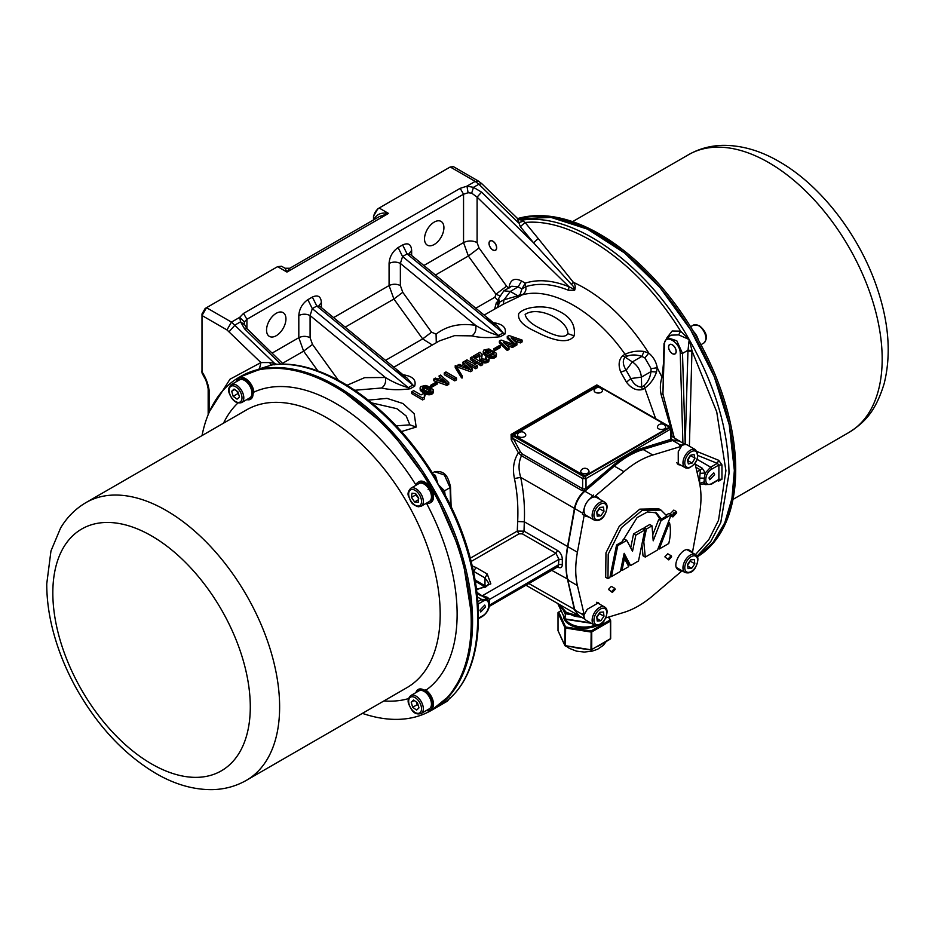 <?xml version="1.0" encoding="UTF-8"?>
<svg xmlns="http://www.w3.org/2000/svg" width="935" height="935" viewBox="0 0 935 935"><rect width="100%" height="100%" fill="white"/><g stroke="black" fill="none" stroke-linecap="round" stroke-linejoin="round"><path stroke-width="1.4" d="M489.099 243.427A5.283 3.05 60 0 1 492.839 241.265A5.283 3.05 60 0 1 496.567 247.74A5.283 3.05 60 0 1 492.839 249.89A5.283 3.05 60 0 1 489.099 243.427M698.34 339.943A11.968 6.907 -120 0 0 698.036 338.961L697.849 339.078M697.814 339.101L697.942 338.68A11.968 6.907 -120 0 0 695.687 334.216L695.511 333.947A11.968 6.907 -120 0 0 693.384 331.376M672.358 344.91A5.283 3.05 60 0 1 676.098 351.385A5.283 3.05 60 0 1 672.358 353.535L672.358 353.535A5.283 3.05 60 0 1 668.63 347.072A5.283 3.05 60 0 1 672.358 344.91M697.417 556.769A192.294 111.02 -120 0 0 724.952 402.202A192.294 111.02 -120 0 0 599.744 234.147A192.294 111.02 -120 0 0 517.709 218.58M598.4 234.93A192.294 111.02 -120 0 0 518.189 218.848L551.031 217.411L587.449 229.122L624.685 253.069L659.946 287.477L690.579 329.739L714.27 376.688L729.242 424.77L734.361 470.434L731.941 498.53L724.777 522.817L713.113 542.44L697.381 556.711A192.294 111.02 -120 0 0 723.222 401.746A192.294 111.02 -120 0 0 598.4 234.93M202.03 435.593A192.294 111.02 60 0 1 239.115 377.319A192.294 111.02 60 0 1 335.256 386.845A192.294 111.02 60 0 1 460.873 556.302A192.294 111.02 60 0 1 431.397 710.378A192.294 111.02 60 0 1 362.394 713.37M240.318 376.63L240.459 376.548A192.294 111.02 60 0 1 336.612 386.061A192.294 111.02 60 0 1 462.229 555.519A192.294 111.02 60 0 1 432.753 709.595L438.118 706.509C490.817 679.137 490.817 572.688 438.118 484.47L435.394 475.354L433.022 474.033M239.348 378.114A11.968 6.907 60 0 1 239.512 378.02A11.968 6.907 60 0 1 242.258 377.483L242.469 377.506A11.968 6.907 60 0 1 245.975 378.909L246.197 379.049A11.968 6.907 60 0 1 249.598 382.205L249.797 382.438A11.968 6.907 60 0 1 252.403 386.716L252.532 387.008A11.968 6.907 60 0 1 253.315 389.17A11.968 6.907 60 0 1 253.841 391.566L253.876 391.847A11.968 6.907 60 0 1 253.899 392.116L250.58 399.268A11.968 6.907 60 0 1 247.822 399.794L247.623 399.128M239.15 379.937L238.437 378.64A11.968 6.907 60 0 1 238.612 378.535A11.968 6.907 60 0 1 241.359 378.009L241.569 378.032A11.968 6.907 60 0 1 245.075 379.423L245.297 379.575A11.968 6.907 60 0 1 248.698 382.719L248.885 382.964A11.968 6.907 60 0 1 251.503 387.242L251.632 387.534A11.968 6.907 60 0 1 252.415 389.685A11.968 6.907 60 0 1 252.941 392.092L252.976 392.373A11.968 6.907 60 0 1 252.719 396.311L252.66 396.522A11.968 6.907 60 0 1 250.896 399.058L250.744 399.163A11.968 6.907 60 0 1 250.58 399.268M236.719 381.468L236.532 381.281A11.968 6.907 60 0 1 238.285 378.745L238.448 378.652M238.717 394.465L236.941 391.192A4.804 2.77 -120 0 1 236.929 391.157L236.941 391.192A4.804 2.77 -120 0 0 238.647 394.243M239.407 379.914L231.284 384.612A10.367 5.984 60 0 1 243.252 394.278A10.367 5.984 60 0 1 241.651 402.576L249.774 397.889A10.367 5.984 -120 0 0 249.972 397.761A10.367 5.984 -120 0 0 250.054 397.702A10.367 5.984 -120 0 0 251.608 395.435A10.367 5.984 -120 0 0 251.644 395.318A10.367 5.984 -120 0 0 251.842 391.823A10.367 5.984 -120 0 0 251.831 391.671A10.367 5.984 -120 0 0 251.375 389.579A10.367 5.984 -120 0 0 250.65 387.616A10.367 5.984 -120 0 0 250.58 387.464A10.367 5.984 -120 0 0 248.254 383.677A10.367 5.984 -120 0 0 248.149 383.549A10.367 5.984 -120 0 0 245.134 380.767A10.367 5.984 -120 0 0 245.005 380.685A10.367 5.984 -120 0 0 241.908 379.47A10.367 5.984 -120 0 0 241.791 379.458A10.367 5.984 -120 0 0 239.407 379.914A10.367 5.984 -120 0 0 239.208 380.042L239.15 379.926M429.235 503.217L428.826 503.392A11.968 6.907 60 0 1 427.353 503.451A11.968 6.907 60 0 1 426.313 503.252M417.548 484.365L416.823 483.383A11.968 6.907 60 0 1 418.132 482.179L419.032 481.665A11.968 6.907 60 0 1 420.131 481.233L420.318 481.186A11.968 6.907 60 0 1 421.79 481.128A11.968 6.907 60 0 1 423.613 481.583L423.835 481.665A11.968 6.907 60 0 1 427.365 484.003L427.587 484.201A11.968 6.907 60 0 1 430.661 488.012L430.825 488.28A11.968 6.907 60 0 1 432.847 492.815L432.928 493.107A11.968 6.907 60 0 1 433.466 497.467L433.454 497.712A11.968 6.907 60 0 1 432.426 501.031L432.309 501.195A11.968 6.907 60 0 1 431 502.387L430.1 502.913A11.968 6.907 60 0 1 429.013 503.346L428.417 502.048M419.873 483.185A10.367 5.984 -120 0 0 418.927 483.57L410.804 488.257A10.367 5.984 60 0 1 413.188 487.789A10.367 5.984 60 0 1 422.094 496.064A10.367 5.984 60 0 1 421.182 506.221L429.305 501.534A10.367 5.984 -120 0 0 430.474 500.447A10.367 5.984 -120 0 0 430.532 500.354A10.367 5.984 -120 0 0 431.432 497.397A10.367 5.984 -120 0 0 431.444 497.256A10.367 5.984 -120 0 0 430.942 493.388A10.367 5.984 -120 0 0 430.895 493.224A10.367 5.984 -120 0 0 429.095 489.215A10.367 5.984 -120 0 0 429.013 489.063A10.367 5.984 -120 0 0 426.267 485.697A10.367 5.984 -120 0 0 426.15 485.592A10.367 5.984 -120 0 0 423.017 483.535A10.367 5.984 -120 0 0 422.889 483.488A10.367 5.984 -120 0 0 421.311 483.103A10.367 5.984 -120 0 0 419.979 483.173A10.367 5.984 -120 0 0 419.873 483.185L419.406 481.712A11.968 6.907 60 0 1 420.89 481.654A11.968 6.907 60 0 1 422.702 482.098L422.924 482.191A11.968 6.907 60 0 1 426.465 484.517L426.687 484.716A11.968 6.907 60 0 1 429.761 488.526L429.925 488.795A11.968 6.907 60 0 1 431.935 493.329L432.017 493.622A11.968 6.907 60 0 1 432.566 497.981L432.554 498.238A11.968 6.907 60 0 1 431.514 501.557L431.409 501.721A11.968 6.907 60 0 1 430.1 502.913M416.461 494.814A4.804 2.77 -120 0 0 417.536 497.069A4.804 2.77 -120 0 0 418.681 498.402M418.027 689.562L425.986 690.182A11.968 6.907 60 0 1 429.118 693.139L429.317 693.384A11.968 6.907 60 0 1 431.923 697.662L432.052 697.954A11.968 6.907 60 0 1 432.847 700.105A11.968 6.907 60 0 1 433.361 702.512L433.396 702.793A11.968 6.907 60 0 1 433.15 706.731L433.08 706.942A11.968 6.907 60 0 1 431.327 709.478L431.175 709.583A11.968 6.907 60 0 1 431 709.688L430.1 710.214A11.968 6.907 60 0 1 427.353 710.74L427.155 710.074M425.495 689.855L425.46 690.544M416.239 692.414L416.052 692.227A11.968 6.907 60 0 1 417.816 689.691L417.968 689.598M430.1 698.41A10.367 5.984 -120 0 0 427.774 694.623A10.367 5.984 -120 0 0 427.669 694.495A10.367 5.984 -120 0 0 424.654 691.713A10.367 5.984 -120 0 0 424.537 691.631A10.367 5.984 -120 0 0 421.428 690.416A10.367 5.984 -120 0 0 421.311 690.404A10.367 5.984 -120 0 0 418.927 690.86L410.804 695.558A10.367 5.984 60 0 1 422.772 705.212A10.367 5.984 60 0 1 421.182 713.522L429.305 708.823A10.367 5.984 -120 0 0 429.492 708.707A10.367 5.984 -120 0 0 429.586 708.648A10.367 5.984 -120 0 0 431.128 706.381A10.367 5.984 -120 0 0 431.164 706.264A10.367 5.984 -120 0 0 431.362 702.758A10.367 5.984 -120 0 0 431.351 702.606A10.367 5.984 -120 0 0 430.895 700.525A10.367 5.984 -120 0 0 430.17 698.562A10.367 5.984 -120 0 0 430.1 698.41L431.152 698.468A11.968 6.907 60 0 1 431.935 700.631A11.968 6.907 60 0 1 432.461 703.038L432.496 703.307A11.968 6.907 60 0 1 432.25 707.257L432.18 707.468A11.968 6.907 60 0 1 430.427 710.004L430.264 710.109A11.968 6.907 60 0 1 430.1 710.214M427.575 710.612L427.143 710.717A11.968 6.907 60 0 1 426.313 710.553M418.167 705.177A4.804 2.77 -120 0 1 416.461 702.138L416.449 702.091A4.804 2.77 -120 0 0 416.461 702.138L417.209 704.663L412.697 707.269L416.589 710.109L418.974 707.9L417.477 702.851L413.597 700.011L411.201 702.22L412.697 707.269M418.237 705.411L417.209 704.663M414.228 700.467L411.201 702.22M421.311 690.404L421.089 688.978A11.968 6.907 60 0 1 424.595 690.369L424.829 690.521A11.968 6.907 60 0 1 428.218 693.665L428.417 693.91A11.968 6.907 60 0 1 431.023 698.188M418.67 690.871L417.968 689.586A11.968 6.907 60 0 1 418.132 689.481A11.968 6.907 60 0 1 420.89 688.943M418.646 691.023L417.816 689.691M430.264 710.109L429.492 708.707M429.586 708.648L430.427 710.004M432.18 707.468L431.128 706.381M431.164 706.264L432.25 707.257M432.496 703.307L431.362 702.758M431.351 702.606L432.461 703.038M431.152 698.468L430.17 698.562M428.417 693.91L427.774 694.623M427.669 694.495L428.218 693.665M424.829 690.521L424.654 691.713M424.537 691.631L424.595 690.369M421.089 688.978L421.428 690.416M428.44 693.536L427.692 694.518M424.829 690.24L424.607 691.678M418.716 498.121L418.202 502.317L414.579 501.955L411.47 497.397L411.984 493.201L415.608 493.575L418.716 498.121M418.529 499.676L414.579 501.955M418.646 498.694L415.981 494.79L411.47 497.397M428.826 503.392L428.324 502.095M431.409 501.721L430.474 500.447M430.532 500.354L431.514 501.557M432.554 498.238L431.432 497.397M431.444 497.256L432.566 497.981M432.017 493.622L430.942 493.388M430.895 493.224L431.935 493.329M429.925 488.795L429.095 489.215M429.013 489.063L429.761 488.526M426.687 484.716L426.267 485.697M426.15 485.592L426.465 484.517M422.924 482.191L423.017 483.535M422.889 483.488L422.702 482.098M419.406 481.712L419.885 482.939M418.132 482.179A11.968 6.907 60 0 1 419.231 481.747M417.442 484.423L416.87 483.442M415.946 485.288A11.968 6.907 60 0 1 416.718 483.535M429.983 488.397L428.101 489.718M426.687 484.388L426.196 485.627M422.947 482.39L422.982 483.524M234.066 389.065L237.957 391.905L239.453 396.954L237.069 399.163L233.177 396.323L231.681 391.274L234.066 389.065M237.689 393.717L233.177 396.323M234.708 389.533L231.681 391.274M241.791 379.458L241.359 378.009M239.115 380.089L238.285 378.745M248.055 399.666L247.611 399.771A11.968 6.907 60 0 1 246.793 399.607M250.744 399.163L249.972 397.761M250.054 397.702L250.896 399.058M252.66 396.522L251.608 395.435M251.644 395.318L252.719 396.311M252.976 392.373L251.842 391.823M251.831 391.671L252.941 392.092M251.632 387.534L250.65 387.616M250.58 387.464L251.503 387.242M248.885 382.964L248.254 383.677M248.149 383.549L248.698 382.719M245.297 379.575L245.134 380.767M245.005 380.685L245.075 379.423M241.569 378.032L241.908 379.47M248.92 382.59L248.172 383.572M245.297 379.294L245.075 380.732M604.326 642.263A23.539 13.593 180 0 1 602.082 644.016A23.539 13.593 180 0 1 599.358 645.547A23.539 13.593 180 0 1 597.22 646.459M583.463 648.668A23.539 13.593 180 0 1 581.079 648.551A23.539 13.593 180 0 1 575.644 647.721A23.539 13.593 180 0 1 573.143 647.043L575.644 647.721M587.811 473.122A4.149 2.396 180 0 1 582.797 473.496A4.149 2.396 180 0 1 580.88 470.796A4.43 4.43 0 0 1 588.886 470.796A4.149 2.396 180 0 1 587.811 473.122M524.57 436.68A4.149 2.396 180 0 1 519.556 437.054A4.149 2.396 180 0 1 517.639 434.343A4.43 4.43 0 0 1 525.634 434.343A4.149 2.396 180 0 1 524.57 436.68M657.574 427.786A4.149 2.396 180 0 1 657.55 426.453A4.43 4.43 0 0 1 665.545 426.453A4.149 2.396 180 0 1 662.693 429.399A4.149 2.396 180 0 1 657.574 427.786M594.192 390.994A4.149 2.396 180 0 1 594.298 390.012A4.43 4.43 0 0 1 602.304 390.012A4.149 2.396 180 0 1 602.409 390.292A4.149 2.396 180 0 1 598.903 393.016A4.149 2.396 180 0 1 594.192 390.994M673.738 512.824L672.931 514.203M676.157 513.186L673.27 516.237L672.768 515.15L675.666 512.1L676.157 513.186M668.759 559.89L664.867 556.839L667.765 553.789L671.143 555.741L671.646 556.839L668.759 559.89L668.256 558.791L671.143 555.741M612.331 592.463L608.451 589.412L611.338 586.362L614.727 588.314L615.218 589.412L612.331 592.463L611.841 591.364L614.727 588.314M669.951 514.04L673.808 510.101L676.063 511.398L676.718 512.859L672.873 516.926L672.207 515.466L676.063 511.398M604.653 502.13L596.53 497.443A10.367 5.984 120 0 0 588.769 499.98A10.367 5.984 120 0 0 586.958 502.153A10.367 5.984 120 0 0 584.55 507.167A10.367 5.984 120 0 0 586.151 515.407L594.274 520.094A10.367 5.984 -60 0 1 595.092 506.852A10.367 5.984 -60 0 1 604.653 502.13C607.96 504.023 607.855 508.511 604.349 515.582C601.965 519.661 598.599 521.169 594.274 520.094M596.799 512.251A4.804 2.77 120 0 0 597.886 511.013A4.804 2.77 120 0 0 598.996 508.733M584.048 614.576A10.367 5.984 120 0 0 584.609 618.561A10.367 5.984 120 0 0 586.151 620.291L594.274 624.989A10.367 5.984 -60 0 1 595.092 611.735A10.367 5.984 -60 0 1 604.653 607.025C607.96 608.907 607.855 613.395 604.349 620.478C601.965 624.545 598.599 626.053 594.274 624.989M596.799 617.135A4.804 2.77 120 0 0 597.886 615.896A4.804 2.77 120 0 0 598.996 613.617M676.449 567.463A10.367 5.984 120 0 0 676.987 567.849L685.11 572.547A10.367 5.984 -60 0 1 685.928 559.294A10.367 5.984 -60 0 1 695.488 554.572L708.812 539.659L718.512 520.304L725.911 470.702L716.736 411.903L692.134 351.186L687.95 351.128L688.031 350.228L691.97 350.415L689.387 446.17M687.634 564.693A4.804 2.77 120 0 0 688.721 563.454A4.804 2.77 120 0 0 689.82 561.175M687.576 459.868A4.804 2.77 120 0 0 689.025 458.08A4.804 2.77 120 0 0 689.925 455.929M688.23 467.991A10.367 5.984 -60 0 1 685.11 467.652A10.367 5.984 -60 0 1 683.999 457.986A10.367 5.984 -60 0 1 692.379 449.349A10.367 5.984 -60 0 1 695.488 449.688L687.365 445.002A10.367 5.984 120 0 0 684.315 444.651A10.367 5.984 120 0 0 684.256 444.663A10.367 5.984 120 0 0 681.147 446.194M676.543 462.661A10.367 5.984 120 0 0 676.987 462.965L685.11 467.652L688.779 468.084C697.44 463.257 699.672 457.133 695.488 449.688M672.358 344.793A5.423 3.132 -120 0 0 669.647 344.524A5.423 3.132 -120 0 0 668.817 348.872A5.423 3.132 -120 0 0 672.358 353.652A5.423 3.132 -120 0 0 675.07 353.921A5.423 3.132 -120 0 0 675.9 349.573A5.423 3.132 -120 0 0 672.358 344.793M492.839 241.148A5.423 3.132 -120 0 0 490.127 240.879A5.423 3.132 -120 0 0 489.285 245.227A5.423 3.132 -120 0 0 492.839 250.007A5.423 3.132 -120 0 0 495.55 250.276A5.423 3.132 -120 0 0 496.38 245.928A5.423 3.132 -120 0 0 492.839 241.148M434.214 244.502A13.721 7.924 120 0 0 443.178 232.406A13.721 7.924 120 0 0 441.075 221.42A13.721 7.924 120 0 0 434.214 222.098A13.721 7.924 120 0 0 425.25 234.182A13.721 7.924 120 0 0 427.353 245.18A13.721 7.924 120 0 0 434.214 244.502M276.246 335.712A13.721 7.924 120 0 0 285.21 323.615A13.721 7.924 120 0 0 283.106 312.617A13.721 7.924 120 0 0 276.246 313.295A13.721 7.924 120 0 0 267.281 325.392A13.721 7.924 120 0 0 269.385 336.39A13.721 7.924 120 0 0 276.246 335.712M708.975 477.925L713.791 472.841L714.62 474.664L709.805 479.748L708.975 477.925M479.912 610.169L480.742 611.993L485.557 606.908L484.727 605.085L479.912 610.169M368.355 400.122L386.996 398.38L402.892 403.499L414.182 413.738L416.192 427.061L401.36 431.584M371.826 402.927L396.872 408.677L406.164 415.97L409.869 424.841L396.136 425.857M518.808 313.435C525.949 305.687 546.753 305.091 556.664 310.233C569.941 315.831 575.773 324.363 574.16 335.864C567.031 346.394 546.215 337.138 536.304 331.843C523.027 325.906 517.195 319.77 518.808 313.435M525.143 314.44C538.081 305.172 568.562 320.483 567.837 333.631C564.097 340.13 549.523 333.199 542.51 329.564C532.027 324.725 526.241 319.688 525.143 314.44M201.995 313.95L205.151 308.48L206.506 307.697L201.995 315.516L201.995 313.95L201.995 371.838C205.712 377.436 208.084 383.537 209.101 390.152L209.101 412.44M204.204 377.167L201.867 372.142L202.089 370.225M201.995 370.167L201.995 368.074M201.995 367.619L201.995 366.754M201.995 365.877L201.995 365.001M201.995 363.236L201.995 361.483M201.995 359.741L201.995 334.496M201.995 371.838L204.099 376.957C205.747 379.283 207.102 383.245 208.166 388.843L209.101 390.152M204.157 377.062L202.135 373.275M468.084 192.75L466.974 186.147L473.472 187.351L471.684 193.148L468.084 192.75L463.55 194.211L460.172 188.344L466.974 186.147L475.202 181.39L450.238 166.979L377.798 208.809L373.509 216.23L373.509 217.797L374.982 218.638L375.017 217.797C377.647 213.764 382.146 212.303 388.516 213.425L286.963 272.062L289.803 268.263L285.058 268.263L286.963 272.062L277.601 266.65L206.506 307.697L231.471 322.108L239.711 317.351L240.564 321.815L244.199 324.48L244.362 321.909L246.91 319.291L246.91 328.594M277.601 266.65L281.587 266.253L285.058 268.263M377.798 208.809L379.154 208.026C375.73 210.387 373.848 213.648 373.509 217.797L373.509 219.935M450.238 166.979L453.428 166.664L478.393 181.074L475.202 181.39L478.884 184.23L481.864 183.739L478.393 181.074M443.821 492.628L444.534 490.817L438.118 484.47L434.611 476.593C392.057 405.813 323.089 357.684 272.377 364.79L259.474 368.846L260.912 362.57L269.736 362.546L274.645 363.446L274.493 364.814M518.855 219.094L518.995 219.012C521.929 218.369 522.922 218.743 521.975 220.146L517.651 219.409L517.102 218.089L519.299 219.152L518.142 219.351M678.681 334.894L671.201 335.151L667.099 337.523L676.811 340.808L682.503 353.418L688.031 350.228L689.177 339.51L678.681 334.894L680.587 331.165L689.177 339.51C646.658 264.137 573.587 211.976 521.975 220.146L525.061 222.483L520.339 226.714L517.651 219.409M432.391 473.028L434.658 471.719L444.37 475.003L450.062 487.626L444.534 490.817L443.646 492.289M671.272 436.026L680.633 441.811L678.985 440.478L672.604 440.034L671.272 438.655L670.827 440.829L672.604 440.034L671.272 438.632L672.744 440.689M668.35 426.453L670.57 427.739L669.448 427.085L670.57 429.691L670.57 439.415L642.637 448.099C633.077 451.102 623.516 456.642 613.956 464.707L586.023 488.397L586.619 489.484L584.62 490.852L584.445 488.923L586.023 488.397L586.023 478.591L582.634 478.603L583.756 476.64L584.889 476.64L586.023 478.591L671.272 428.721L670.898 438.655M557.599 566.937L557.622 567.042C560.603 568.538 562.169 567.685 562.321 564.483L562.321 559.399L558.943 559.34L489.601 599.37L489.402 604.641M487.556 597.418L489.601 599.37L489.04 602.023L487.544 599.487L487.556 597.418L482.53 595.63L555.939 553.251L557.622 550.551L524.021 531.15L517.277 531.092L518.972 533.862L522.338 533.85L524.021 531.15L524.313 521.8L568.188 546.835M444.148 493.493L438.118 484.47C395.599 409.086 322.528 356.925 270.905 365.094L269.736 362.546M486.469 598.739L477.025 592.451M581.839 490.489L521.52 455.742C518.539 461.937 518.27 469.125 520.69 477.329L514.449 478.568C512.368 468.622 513.677 460.043 518.411 452.844L521.52 455.742L522.314 454.036L520.409 451.874L518.411 452.844L511.223 439.684L513.14 438.55L582.634 478.603L582.634 488.783L581.839 490.489L584.983 491.354M575.107 508.453L574.441 508.359C575.866 501.511 579.174 495.714 584.375 490.98L584.445 488.923M433.957 475.541L435.394 475.354M493.972 354.54L493.972 353.196L493.972 354.54L490.793 355.031L485.721 352.109L485.721 350.765L485.721 352.086M485.721 352.46L488.9 351.934L493.972 354.891M484.201 361.085L484.914 361.132L484.914 362.955L484.201 362.885L484.201 361.085L480.426 359.671L479.526 358.397L479.62 354.295L475.038 356.948L473.484 356.048L480.017 352.261L482.086 354.213L481.548 357.684L482.46 358.958L486.434 359.356L486.632 358.339L485.405 357.252L487.03 356.305L489.099 358.257L488.9 361.12L489.169 358.666M465.431 366.836L466.53 367.256M441.752 380.533L442.851 380.942M430.836 391.052L430.836 389.708L430.836 391.052L427.657 391.543L423.859 389.696L422.597 388.621L422.585 387.289L422.585 388.598M422.585 388.972L425.764 388.446L430.836 391.403M562.321 564.483L558.943 564.541L489.367 605.202M375.017 217.797L375.952 218.521M558.242 566.575L558.943 559.34L555.939 553.251L522.338 533.85M522.314 454.036L582.634 488.783L584.188 488.958M584.889 476.64L669.448 427.739M486.574 351.969L486.574 350.274L487.532 350.158L487.532 351.841M487.532 350.158L488.9 350.274L488.9 351.934M488.9 350.274L490.746 350.999L490.746 352.635M490.746 350.999L492.698 352.133L492.698 353.769M492.698 352.133L493.972 353.196M485.721 350.765L486.574 350.274M465.805 364.989L469.826 368.507L463.725 366.193L465.805 364.989L465.805 366.625M442.126 378.675L446.147 382.193L440.058 379.879L442.126 378.675L442.126 380.311M423.438 388.481L423.438 386.786L424.408 386.669L424.408 388.352M424.408 386.669L425.764 386.786L425.764 388.446M425.764 386.786L427.611 387.522L427.611 389.147M427.611 387.522L429.562 388.644L429.562 390.292M429.562 388.644L430.836 389.708M422.585 387.289L423.438 386.786M239.115 377.319L261.064 368.916L284.579 367.981L310.081 373.766L336.612 386.061L388.644 428.055L432.753 487.556L462.229 555.519L472.584 621.576L469.966 650.69L462.229 675.678L449.665 695.57L431.397 710.378M562.321 559.399C562.169 555.612 560.603 552.667 557.622 550.551M379.154 208.026L388.516 213.425L379.294 216.593L289.838 268.24M283.469 364.241L246.863 328.547L244.619 328.921L280.851 364.241M520.409 451.874L511.083 434.424L596.834 384.916L601.497 387.569M668.677 427.412A1.601 0.923 180 0 1 668.782 427.739A1.601 0.923 180 0 1 668.315 428.394L668.315 427.739A1.601 0.923 0 0 0 668.782 427.085A1.601 0.923 0 0 0 668.315 426.442L599.428 386.739A1.601 0.923 0 0 0 597.161 386.739L514.869 434.331A1.601 0.923 0 0 0 514.402 434.985A1.601 0.923 0 0 0 514.869 435.64L583.756 475.342A1.601 0.923 0 0 0 586.011 475.342L668.315 427.739M586.011 475.342L586.011 475.997A1.601 0.923 180 0 1 583.756 475.997L583.756 475.342M514.869 435.64L583.756 475.997M514.869 436.283A1.601 0.923 180 0 1 514.402 435.64A1.601 0.923 180 0 1 514.507 435.313M671.272 428.721L670.243 427.014L596.834 384.916M670.605 427.272L661.068 394.395C659.9 388.411 660.215 382.695 662.003 377.237L657.235 367.735L656.522 372.013C654.103 378.85 650.117 384.262 644.577 388.27L642.298 389.579L641.667 387.067L643.946 385.758C647.85 382.333 650.187 377.623 650.97 371.627L641.375 377.167L630.844 378.523L626.473 382.205L620.735 372.107L626.123 370.26L630.844 378.523C633.661 384.156 637.261 387.008 641.667 387.067L641.375 377.167C640.697 370.646 637.693 365.55 632.352 361.903L626.123 370.26C622.92 364.977 622.465 360.723 624.755 357.521L627.034 356.2C631.581 354.494 636.513 354.564 641.831 356.422L644.04 351.455L648.773 353.079C653.378 356.936 656.195 361.822 657.235 367.735L651.087 368.659L644.893 357.93L641.831 356.422L632.352 361.903L622.768 355.616L625.036 354.307C630.833 351.548 637.167 350.602 644.04 351.455M462.299 375.999L461.563 375.987L455.216 365.714L455.964 365.737L462.299 375.999L462.299 377.95L461.563 377.904L461.563 375.987M455.216 365.714L455.216 367.537L461.563 377.904M512.474 345.634L503.334 342.374L509.002 347.645L507.273 348.65L499.36 341.076L501.09 340.083L514.203 344.629L512.474 345.634L512.474 347.493L506.197 345.027M500.482 345.833L494.334 349.386L493.551 348.942L499.699 345.389L500.482 345.833L500.482 347.458L494.334 351.022L494.334 349.386M493.131 356.375L493.131 358.199L492.161 358.28L492.161 356.48L494.381 356.106L494.381 357.953L493.131 358.199M483.208 351.326L483.407 353.804L483.862 350.041L488.888 348.93L496.286 353.196L496.31 356.364L496.485 353.979M496.31 354.54L494.381 356.106M492.161 356.48L487.497 355.136L483.407 352.109M484.914 361.132L485.955 360.968L485.955 362.827L484.914 362.955M488.9 359.274L485.955 360.968M476.628 361.424L473.157 363.434L477.446 365.901L475.705 366.906L465.186 360.84L466.927 359.835L471.602 362.535L475.062 360.524L470.387 357.836L472.128 356.831L482.647 362.885L480.906 363.89L476.628 361.424L476.628 363.072L474.583 364.253M464.496 363.937L462.685 362.289L464.239 361.389L472.42 368.799L470.597 369.851L457.495 365.293L459.05 364.393L461.902 365.445L464.496 363.937M520.363 341.076L511.235 337.815L516.903 343.075L515.162 344.08L507.261 336.518L508.991 335.513L522.104 340.071L520.363 341.076L520.363 342.923L514.086 340.469M454.784 379.002L444.265 372.948L445.972 371.955L456.49 378.02L454.784 379.002L454.784 380.861L444.265 374.713L444.265 372.948M440.829 377.635L439.006 375.987L440.56 375.087L448.742 382.497L446.93 383.549L433.817 378.991L435.371 378.091L438.234 379.131L440.829 377.635M437.346 382.345L431.199 385.898L430.416 385.454L436.563 381.901L437.346 383.981L431.199 387.534L431.199 385.898M429.995 392.899L429.995 394.722L429.025 394.804L429.025 393.004L431.245 392.618L431.245 394.476L429.995 394.722M420.072 387.838L420.271 390.316L420.738 386.552L425.752 385.454L429.06 386.681L433.15 389.708L433.174 392.887L433.349 390.491M433.174 391.064L431.245 392.618M429.025 393.004L424.361 391.648L420.271 388.621M424.56 396.943L422.597 398.076L422.597 399.958L424.56 398.824L424.315 396.592M422.597 398.076L411.692 391.788L413.656 390.655L421.054 394.909L423.333 393.588L425.285 394.722L424.315 395.283M696.961 471.836L700.373 469.861L699.684 478.077L704.23 478.159L704.23 481.864L699.684 483.29L700.56 484.388L699.894 484.786M704.23 481.864L705.481 484.622L711.465 484.19L718.197 480.029M700.56 484.388L703.587 483.886L705.481 484.622M700.56 473.355L705.294 472.97L704.23 478.159M319.045 305.78L319.828 306.294L316.825 306.025L412.838 385.033L407.111 378.114L396.674 370.996M333.585 317.619L389.077 285.572L389.077 263.436C392.84 261.648 396.604 261.648 400.367 263.436L402.576 256.517L398.111 247.565L402.623 244.958C408.174 242.457 411.178 244.28 411.645 250.405L411.645 255.465M493.902 323.136L494.486 322.844C503.252 324.34 506.723 328.08 504.923 334.064L500.412 336.67L498.589 335.525C490.77 333.316 483.126 329.938 475.658 325.392C476.476 329.973 475.237 333.468 471.918 335.875L454.585 335.63L439.427 340.901M497.362 325.976L410.091 254.18L407.087 253.911L503.112 332.918L497.385 325.999L486.948 318.87M246.863 328.547L244.117 323.814M460.172 188.344L243.521 313.424L239.711 317.351L244.362 321.909M403.639 375.262L404.212 374.97C412.978 376.454 416.461 380.194 414.649 386.178L410.138 388.785L408.326 387.639C400.496 385.442 392.852 382.064 385.395 377.506C386.213 382.088 384.963 385.582 381.644 387.99L354.938 390.246M272.073 353.126L298.814 337.699L298.814 315.551C302.566 313.763 306.329 313.763 310.093 315.551L312.302 308.632L408.326 387.639L412.838 385.033L414.649 386.178M497.747 307.323L499.535 302.192L497.373 307.451M497.829 303.197L496.427 302.473L494.627 309.041M642.298 389.579C636.56 390.888 631.277 388.422 626.473 382.205M620.735 372.107C618.07 365.153 618.748 359.659 622.768 355.616M503.836 290.82L510.276 291.428L517.873 295.811L520.152 294.49L521.87 288.997L525.739 286.706C526.487 290.072 525.283 292.807 522.139 294.899L519.86 296.208L517.873 295.811L504.047 299.773L503.205 304.249L484.131 315.095M519.86 296.208L503.205 304.249M498.612 298.534L503.895 290.785L511.796 286.227L518.177 286.858L510.276 291.428L504.047 299.773L499.535 302.192L498.612 298.522L497.595 304.6M402.623 244.958L407.087 253.911L402.576 256.517L498.589 335.525L503.112 332.918L504.923 334.064M500.412 336.67C489.367 338.108 479.865 337.839 471.918 335.875M410.138 388.785C399.093 390.222 389.591 389.953 381.644 387.99M507.273 348.65L507.273 350.496L509.002 349.491L509.002 347.645M507.273 350.496L499.36 342.853L499.36 341.076M512.474 347.493L514.203 346.488L514.203 344.629M493.551 348.942L494.334 351.022M492.161 358.28L490.805 358.117L490.805 356.375M490.805 358.117L489.344 357.567L489.344 355.873M487.497 356.574L487.497 355.136M489.344 357.567L485.546 355.639L485.546 354.014M485.546 355.639L484.272 354.599L484.272 352.951M484.272 354.599L483.407 353.804M496.31 356.364L495.819 357.123L495.819 355.265M495.819 357.123L494.381 357.953M475.038 356.948L475.038 358.514M473.484 357.614L473.484 356.048M481.548 359.309L482.156 354.634M486.632 360.068L485.791 357.474M485.791 359.145L485.405 357.252M488.9 361.12L488.315 361.95L488.315 360.068M488.315 361.95L487.334 362.511L487.334 360.63M487.334 362.511L485.955 362.827M484.201 362.885L483.091 362.581L483.091 360.828M483.091 362.581L481.607 362.044L481.607 360.349M481.607 362.044L480.426 361.319L480.426 359.671M480.426 361.319L479.526 358.397M479.526 360.022L479.468 357.988M480.076 356.597L479.62 354.295M479.62 355.99L475.155 358.572M480.906 363.89L480.906 365.749L476.628 363.072M475.705 366.906L475.705 368.752L477.446 367.747L477.446 365.901M465.186 362.254L465.186 360.84M475.705 368.752L465.186 362.616M473.648 361.354L470.387 359.613L470.387 357.836M480.906 365.749L482.647 364.743L482.647 362.885M463.339 364.615L462.685 362.289M470.597 369.851L470.597 371.709L472.42 370.657L472.42 368.799M470.597 371.709L457.495 367.069L457.495 365.293M515.162 344.08L515.162 345.938L516.903 344.933L516.903 343.075M513.771 344.477L507.261 338.283L507.261 336.518M515.162 345.938L514.203 344.933M520.363 342.923L522.104 341.918L522.104 340.071M454.784 380.861L456.49 379.879L456.49 378.02M439.66 378.301L439.006 375.987M446.93 383.549L446.93 385.407L448.742 384.355L448.742 382.497M446.93 385.407L433.817 380.755L433.817 378.991M430.416 385.454L431.199 387.534M429.025 394.804L427.669 394.64L427.669 392.887M427.669 394.64L426.208 394.079L426.208 392.384M426.208 394.079L424.361 393.296L424.361 391.648M424.361 393.296L422.41 392.151L422.41 390.526M422.41 392.151L421.136 391.11L421.136 389.463M421.136 391.11L420.271 390.316M433.174 392.887L432.695 393.635L432.695 391.777M432.695 393.635L431.245 394.476M422.597 399.958L411.692 393.553L411.692 391.788M424.548 396.919L425.285 394.722M656.522 372.013L650.97 371.627L651.087 368.659M697.3 451.64L718.664 460.289L717.297 463.351L718.886 465.034L711.792 469.125L710.67 467.173L705.294 472.97L702.197 468.19L695.172 464.134M718.664 460.289L721.96 464.894L721.96 479.199L718.664 481.093L717.297 480.286L718.886 479.363L711.792 483.465C703.798 488.549 703.798 473.285 711.792 469.125M705.025 484.365L703.646 483.898M319.069 305.394L321.383 302.519L321.383 307.58M409.343 253.28L411.645 250.405M644.893 357.93L648.773 353.079C626.988 319.069 601.848 295.483 573.365 282.312C575.259 284.404 575.679 287.045 574.639 290.236L568.41 290.247L569.041 286.764L573.903 289.219C574.23 287.711 573.424 286.122 571.472 284.439L573.365 282.312L538.244 238.565L533.558 242.784L520.339 226.714M667.169 337.477L672.171 330.99L680.587 331.165C639.119 263.588 573.482 217.726 525.061 222.483L538.244 238.565M718.664 481.093L717.601 480.648M691.736 551.638L691.795 552.445M661.068 394.395L662.938 393.951L664.002 343.648L667.099 337.523M663.418 364.007L662.003 377.237L662.95 377.869M475.798 308.246L494.907 297.213L495.936 294.233L499.465 295.717M508.991 287.851L509.341 285.783C510.931 279.355 515.01 277.765 521.555 281.003L518.177 286.858L521.87 288.997L525.248 283.13L525.739 286.706C538.385 282.709 552.608 283.889 568.41 290.247M571.472 284.439L533.558 242.784L481.583 192.119L477.095 197.133L471.684 193.148M481.583 192.119L473.472 187.351L478.884 184.23L518.376 222.729L523.109 221.279M697.089 556.161L710.729 541.599L720.768 522.572L729.008 473.531C728.447 430.088 715.17 385.419 689.177 339.51L691.97 350.415M521.555 281.003L525.248 283.13C538.221 279.027 552.819 280.243 569.041 286.764L477.095 197.133L477.095 242.586L479.024 247.962L506.583 286.168L495.936 294.233L468.365 256.026L435.441 275.042M687.447 460.09L690.287 455.322L694.039 454.433L694.962 458.302L692.122 463.07L688.359 463.959L687.447 460.09M690.357 455.31L694.962 458.302M690.451 455.696L687.611 460.464L692.122 463.07M687.669 564.962L690.287 561.187L694.798 563.793L691.655 568.316L688.055 568.597L687.599 564.366L690.743 559.843L694.354 559.562L694.798 563.793M690.229 560.591L690.287 561.187M687.786 566.084L691.655 568.316M685.11 572.547C689.434 573.611 692.8 572.103 695.184 568.036C698.69 560.953 698.796 556.465 695.488 554.572L687.365 549.885A10.367 5.984 120 0 0 687.155 549.78M596.834 617.404L599.452 613.629L603.975 616.235L600.819 620.758L597.22 621.039L596.764 616.808L599.919 612.285L603.519 612.004L603.975 616.235M599.393 613.044L599.452 613.629M596.951 618.526L600.819 620.758M604.653 607.025L596.53 602.327A10.367 5.984 120 0 0 596.448 602.292M596.834 512.52L599.452 508.745L603.975 511.351L600.819 515.875L597.22 516.155L596.764 511.924L599.919 507.401L603.519 507.121L603.975 511.351M599.393 508.149L599.452 508.745M596.951 513.642L600.819 515.875M666.234 515.01L668.934 513.444L671.19 514.753L657.515 550.014L645.279 557.085L643.011 555.776L641.913 544.31M643.794 529.35L644.11 527.784L649.755 524.523L652.011 525.832L653.203 540.816L661.045 520.62L671.19 514.753M652.735 534.902L658.778 519.311L660.239 518.469M622.535 540.231L624.545 539.086L626.801 540.383L632.528 551.276L635.823 535.171L644.846 529.958L638.5 560.988L630.599 565.546L624.159 553.298L620.443 571.414L611.42 576.626L610.228 575.937M630.716 547.817L633.568 533.873L642.59 528.661L644.846 529.958M630.599 565.546L628.343 564.249L623.715 555.448M655.248 512.263L659.117 517.815L661.372 519.124L666.842 515.956L661.01 510.101L642.053 510.452L621.495 527.609L608.217 554.151L607.96 578.625L605.705 577.316L605.962 552.854L619.239 526.312L639.797 509.154L658.754 508.792L659.865 509.493M680.715 465.116L678.249 464.613L678.249 451.71L681.358 446.322L652.782 455.018C643.163 457.975 633.544 463.526 623.937 471.672L595.35 495.982L600.036 499.465M589.973 517.616L584.176 515.325L577.409 552.246C575.177 564.635 575.177 575.738 577.409 585.544L584.176 614.646L587.297 609.258L598.458 602.806L599.919 604.29M605.822 617.918L623.937 612.402C633.544 609.445 643.163 603.893 652.782 595.759L681.358 571.437L678.249 569.649C670.699 566.084 682.562 545.537 689.422 550.294L692.531 552.094L699.298 515.185C701.542 502.785 701.542 491.681 699.298 481.876L695.009 463.398M623.236 557.774L624.44 558.464L628.741 566.622L621.962 570.537L620.77 569.847M621.962 570.537L624.44 558.464M668.408 521.94L669.483 522.56C670.909 528.661 670.676 535.65 668.747 543.527L659.21 549.032L658.135 548.413M659.21 549.032L669.483 522.56M642.59 540.991L643.794 541.681L646.365 529.081L644.11 527.784M645.279 557.085L643.794 541.681M658.778 519.311L661.045 520.62M646.365 529.081L652.011 525.832M633.568 533.873L635.823 535.171M616.644 544.941L617.766 545.596L626.801 540.383M611.42 576.626L617.766 545.596M661.372 519.124L656.428 512.847L647.464 511.924L637.074 517.604L622.114 541.786L616.551 545L609.9 577.503L607.96 578.625M684.315 444.651L679.675 445.341L681.358 446.322M685.32 444.511L679.126 440.946L672.674 440.514L643.187 449.478C633.568 452.435 623.961 457.986 614.342 466.133L584.854 491.214C579.606 495.924 576.252 501.733 574.803 508.628L567.825 546.706C565.582 559.107 565.582 570.21 567.825 580.016L574.803 610.029L578.403 615.405L584.983 619.204M679.02 464.146L677.466 464.017M690.708 551.825L689.411 550.294M680.411 569.836L679.675 570.467M597.547 602.432L598.225 603.309M584.176 614.646L582.482 613.676L584.609 618.561M584.55 507.167L582.482 514.355L584.176 515.325M595.35 495.982L598.342 498.495M588.279 516.634L585.614 516.155M588.769 499.98L593.655 495.001M610.485 638.675A0.795 0.631 -24.9 0 1 610.426 638.745L610.438 621.132L591.738 631.92L591.738 649.509L604.384 642.228M560.205 635.332A0.795 0.631 -24.9 0 1 560.03 634.947L564.857 645.349L564.857 627.759A0.795 0.631 -24.9 0 1 565.628 626.988L565.43 645.676L590.978 649.802M565.523 612.413L564.974 618.9L565.628 619.18L591.014 623.107M562.157 639.657A23.539 13.593 180 0 1 561.386 638.114M563.034 641.41A0.795 0.631 -24.9 0 1 562.893 641.235L564.904 645.571A0.795 0.795 0 0 0 565.511 646.027L564.857 645.349A0.795 0.631 155.1 0 0 565.441 645.898M558.195 630.996A0.795 0.631 -24.9 0 1 558.066 630.821L562.893 641.235A0.795 0.631 -24.9 0 1 562.847 641.013M572.933 646.845L565.511 646.027L572.945 647.02M558.02 630.365L557.985 630.494A0.795 0.795 0 0 0 558.066 630.821A0.795 0.631 -24.9 0 1 558.02 630.611L560.03 634.947M558.02 613.021A0.795 0.631 -24.9 0 1 558.791 612.25L565.628 626.988L591.177 630.95L590.967 632.037L565.067 627.969L558.02 613.021L558.02 630.611L558.02 613.021M583.452 648.469L591.049 649.977L596.67 646.658M597.231 646.342L599.358 645.547M581.079 648.551L591.049 649.977A0.795 0.795 0 0 0 591.575 649.872L590.967 649.626L591.177 630.95L609.865 620.15A0.795 0.631 -24.9 0 1 610.637 620.676L608.463 617.112M557.903 603.636L564.974 618.9L590.604 622.862M703.728 343.098A10.367 5.984 -120 0 0 705.317 334.788A10.367 5.984 -120 0 0 698.538 325.649A10.367 5.984 -120 0 0 693.349 325.135L699.181 325.579C703.856 329.202 709.946 336.857 703.728 343.098L700.934 344.699M768.78 162.62A160.376 92.588 -120 0 0 688.592 154.672C699.193 148.642 710.764 145.544 723.316 145.357C741.911 145.322 760.529 150.734 779.147 161.591C820.907 185.364 859.277 235.34 876.901 287.396C888.963 322.668 891.371 354.797 884.113 383.782C875.324 412.206 864.349 422.608 848.968 432.449A160.376 92.588 -120 0 0 873.547 303.933A160.376 92.588 -120 0 0 768.78 162.62M151.564 763.918A139.631 80.62 60 0 1 52.828 592.907A139.631 80.62 60 0 1 151.564 535.907A139.631 80.62 60 0 1 250.288 706.918A139.631 80.62 60 0 1 151.564 763.918M86.043 502.551A160.376 92.588 60 0 1 166.231 510.498A160.376 92.588 60 0 1 270.998 651.824A160.376 92.588 60 0 1 246.408 780.328L406.982 687.622A160.376 92.588 60 0 0 431.561 559.118A160.376 92.588 60 0 0 326.794 417.793A160.376 92.588 60 0 0 246.606 409.846L86.043 502.551C75.525 508.722 67.051 517.195 60.611 527.971L50.969 550.949L46.75 583.826C46.727 598.33 48.655 613.383 52.559 628.963C57.982 650.398 66.514 671.283 78.154 691.608C99.215 727.804 125.115 755.071 155.853 773.42C174.541 784.313 193.218 789.724 211.871 789.643C224.353 789.432 235.865 786.323 246.408 780.328M241.51 394.71A9.093 5.248 -120 0 0 233.107 385.828A9.093 5.248 -120 0 0 229.624 393.518A9.093 5.248 -120 0 0 238.028 402.401A9.093 5.248 -120 0 0 241.51 394.71M417.548 506.045A9.093 5.248 -120 0 0 421.031 498.355A9.093 5.248 -120 0 0 412.639 489.484A9.093 5.248 -120 0 0 409.144 497.163A9.093 5.248 -120 0 0 417.548 506.045M426.535 503.31A172.344 99.507 60 0 1 425.986 690.182M408.583 698.585A172.344 99.507 60 0 1 383.888 700.958M253.899 392.116A172.344 99.507 60 0 1 335.256 403.137A172.344 99.507 60 0 1 416.005 485.078M409.144 704.464A9.093 5.248 -120 0 0 417.548 713.335A9.093 5.248 -120 0 0 421.031 705.656A9.093 5.248 -120 0 0 412.639 696.774A9.093 5.248 -120 0 0 409.144 704.464M223.523 423.181A172.344 99.507 60 0 1 237.922 402.985M565.476 619.309A19.951 11.512 0 0 0 570.221 623.692A19.951 11.512 0 0 0 594.941 625.293M597.325 625.538A20.745 11.98 180 0 1 569.66 624.673A20.745 11.98 180 0 1 563.583 616.013M596.53 507.892A9.093 5.248 120 0 0 595.209 519.054A9.093 5.248 120 0 0 604.209 515.384A9.093 5.248 120 0 0 605.529 504.222A9.093 5.248 120 0 0 596.53 507.892M596.53 612.787A9.093 5.248 120 0 0 595.209 623.937A9.093 5.248 120 0 0 604.209 620.267A9.093 5.248 120 0 0 605.529 609.117A9.093 5.248 120 0 0 596.53 612.787M687.365 560.346A9.093 5.248 120 0 0 686.045 571.495A9.093 5.248 120 0 0 695.044 567.825A9.093 5.248 120 0 0 696.365 556.664A9.093 5.248 120 0 0 687.365 560.346M693.022 451.021A9.093 5.248 120 0 0 685.039 460.651A9.093 5.248 120 0 0 689.387 467.371A9.093 5.248 120 0 0 697.37 457.729A9.093 5.248 120 0 0 693.022 451.021M416.192 427.061L409.869 424.841M574.16 335.864L567.837 333.631M209.65 411.225L229.987 379.224L260.912 362.57L226.96 329.926L231.471 322.108L274.645 363.446L276.935 364.381M201.995 315.516L226.96 329.926M259.474 368.846L241.487 375.952M229.168 331.621L235.152 324.936L240.564 321.815L244.619 328.921M298.814 315.551C299.282 308.877 302.285 303.594 307.837 299.679L312.348 297.073C317.9 294.583 320.904 296.395 321.383 302.519M389.077 263.436C389.544 256.763 392.56 251.48 398.111 247.565M423.847 265.505L463.55 242.586L468.365 256.026L479.024 247.962M243.521 313.424L246.91 319.291L463.55 194.211L463.55 242.586C468.073 240.435 472.584 240.435 477.095 242.586M445.13 495.071L444.663 491.576M477.972 601.521L481.607 599.417L482.74 601.38L478.159 604.022M670.827 440.829L642.883 449.478C633.451 452.435 624.007 457.881 614.576 465.829L586.619 489.484M642.637 448.099L642.953 449.899M613.956 464.707L614.762 466.168M450.062 486.364L450.612 505.952M580.366 616.539L566.423 612.448L559.235 604.431M478.638 618.07L482.74 615.709C490.735 611.548 490.735 596.296 482.74 601.38M481.607 616.364L482.74 615.709M477.551 597.079L481.607 599.417L487.544 599.487L486.796 598.914C490.653 601.439 491.039 610.251 482.402 616.434L478.638 618.619M476.593 589.155L485.487 586.981L487.451 585.567L488.736 583.136L484.996 577.923L473.706 571.414L475.962 567.498L487.252 574.02L484.996 577.923L484.996 585.742L486.2 586.549M473.379 571.227L473.706 572.769M475.132 580.051L484.996 585.742L485.417 587.016M449.7 698.013L447.421 701.133L450.097 697.65M481.256 595.911L477.166 593.55M487.252 574.02L490.84 583.872L476.675 589.74M472.163 565.874L475.962 567.498M470.212 558.265L517.277 531.092L517.674 521.531L524.313 521.8C524.991 507.226 523.787 492.394 520.69 477.329L574.441 508.359L567.522 546.741C565.359 558.908 565.359 569.812 567.522 579.478L574.441 609.865L578.999 615.744L525.949 585.216M670.57 437.919L671.377 438.702M575.107 609.784L528.836 583.545M568.188 579.396L551.708 570.338M443.202 491.471L443.178 491.448C491.6 577.795 490.256 678.798 438.118 706.509L447.421 701.133M698.562 478.72L699.684 478.077L699.614 483.325M385.524 360.361L422.667 338.914L431.549 332.194L436.072 334.134C446.872 325.824 460.067 322.914 475.658 325.392L400.367 263.436L400.367 285.572L402.775 292.304L393.892 299.025L345.179 327.156M432.344 345.003L422.667 338.914L393.892 299.025L389.077 285.572C392.84 283.796 396.604 283.796 400.367 285.572M402.775 292.304L431.549 332.194M317.958 371.02L303.618 351.151L282.522 363.329M312.5 344.419L303.618 351.151L298.814 337.699C302.566 335.91 306.329 335.91 310.093 337.699L312.5 344.419L338.26 380.124M518.972 533.862L471.076 561.503M599.393 386.716L597.594 385.676L511.831 435.184L583.756 476.64M436.283 342.724L436.072 334.134M695.909 467.278L700.373 469.861L702.197 468.19M307.837 299.679L312.302 308.632L316.825 306.025L312.348 297.073M347.154 385.22L364.65 377.647L385.395 377.506L310.093 315.551L310.093 337.699M517.674 521.531C518.387 506.887 517.312 492.57 514.449 478.568M511.223 439.684L511.083 434.424M655.61 418.576L643.946 385.758M493.329 322.668L494.486 322.844M403.067 374.783L404.212 374.97M520.152 294.49L522.139 294.899C551.732 286.344 595.443 311.577 625.036 354.307L627.034 356.2M697.989 455.544L717.297 463.351L710.67 467.173L697.159 459.377M721.96 464.894L718.886 465.034L718.886 479.363L721.96 479.199M710.67 484.108L711.792 483.465M498.706 301.163L494.907 297.213M496.427 302.473L498.11 301.502M682.912 443.132L680.248 353.465L682.503 353.418L685.215 444.464L687.95 351.128M672.09 436.505L671.272 430.988M680.248 353.465C680.435 342.198 664.294 332.883 664.469 344.349L662.938 393.951L674.264 437.755M664.469 343.005L664.469 344.349M506.583 286.168L508.897 288.436M509.341 285.783L510.405 287.033M680.575 445.072L672.674 440.514M643.187 449.478L652.782 455.018M577.409 585.544L567.825 580.016M574.803 610.029L582.704 614.587M577.409 552.246L567.825 546.706M582.704 513.186L574.803 508.628M598.458 497.782L596.764 496.801M623.937 471.672L614.342 466.133M584.854 491.214L592.755 495.772M561.199 610.859L558.394 612.203A0.795 0.795 0 0 0 557.985 612.904L558.16 612.612M610.637 620.922L610.672 638.395L609.865 639.037M608.919 616.971L610.462 620.291M604.933 641.889L610.438 638.722M568.959 614.307L564.974 613.687L563.805 611.151M558.218 612.542L561.093 610.649M688.592 154.672L572.606 221.63M848.968 432.449L732.982 499.419M690.568 326.736L693.349 325.135M239.512 378.02L238.612 378.535M231.284 384.612C228.584 387.207 227.93 390.129 229.297 393.354C232.383 400.905 236.508 403.978 241.651 402.576M421.182 506.221L418.319 506.793C410.22 504.035 410.991 500.938 408.7 496.555C407.344 494.042 408.046 491.284 410.804 488.257M421.182 713.522C413.667 715.509 411.307 709.431 408.829 704.3C407.45 701.063 408.116 698.153 410.804 695.558M566.189 646.132L569.333 648.352L576.451 651.134L584.258 652.057L592.077 651.169L597.617 649.241L603.391 645.279L606.301 641.375M206.506 307.697L205.151 308.48M208.166 388.867L208.166 414.661M481.864 183.739L517.102 218.089M581.71 617.31L574.709 616.258L565.511 612.413L560.17 606.897L559.188 604.407M434.658 471.719C445.002 470.293 448.11 476.569 450.53 486.971L451.126 507.039M485.697 598.283L486.796 598.903M558.172 566.61L489.204 606.429M485.651 587.203L474.372 580.693M240.459 376.548L241.592 375.893M703.587 483.886L700.479 484.447M319.828 306.294L407.111 378.126M410.091 254.18L409.308 253.665M439.52 340.854L393.857 367.21M201.867 372.13L201.995 370.283M670.605 515.629L672.873 516.926M661.01 510.101L658.754 508.792M514.402 434.985L514.402 435.64M668.782 427.085L668.782 427.739M564.273 644.215L560.977 637.273M602.082 644.016L610.263 639.084A0.795 0.795 0 0 0 610.672 638.395L610.672 620.805A0.795 0.795 0 0 0 610.59 620.466L608.965 616.96M565.02 619.099L557.95 603.87M591.352 623.294L565.243 619.274"/></g></svg>
